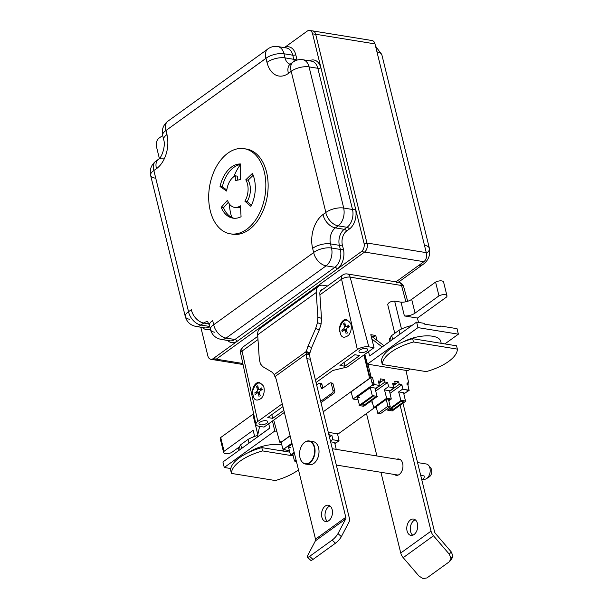 <?xml version="1.0" encoding="UTF-8"?>
<svg xmlns="http://www.w3.org/2000/svg" width="609" height="609" viewBox="0 0 609 609"><rect width="100%" height="100%" fill="white"/><g stroke="black" fill="none" stroke-linecap="round" stroke-linejoin="round"><path stroke-width="0.91" d="M309.57 462.543A11.404 7.422 99.2 0 1 299.681 451.893A11.404 7.422 99.2 0 1 312.044 442.964A11.404 7.422 99.2 0 1 309.57 462.543M307.545 463.563A11.404 7.422 -80.8 0 0 307.956 463.822M316.787 460.046A11.404 7.422 -80.8 0 0 318.69 448.346M311.511 441.967A11.404 7.422 -80.8 0 0 311.032 442.081M313.353 444.882A8.526 5.55 99.2 0 1 313.917 445.11M311.237 461.599A8.526 5.55 99.2 0 1 310.628 461.637M299.887 457.298A11.693 7.612 -80.8 0 0 305.444 464.043L309.387 464.682A11.693 7.612 -80.8 0 0 313.795 463.472A11.693 7.612 -80.8 0 0 319.002 451.025A11.693 7.612 -80.8 0 0 313.133 441.601L309.189 440.962A11.693 7.612 -80.8 0 0 301.79 445.598M311.1 441.685A11.693 7.612 -80.8 0 0 310.62 441.822M307.065 463.677A11.693 7.612 -80.8 0 0 307.476 463.959M305.444 464.043A11.693 7.612 -80.8 0 0 309.859 462.832A11.693 7.612 -80.8 0 0 315.059 450.378A11.693 7.612 -80.8 0 0 309.189 440.962M417.553 462.566L426.315 463.989A7.734 5.039 99.2 0 1 428.614 465.39A7.734 5.039 99.2 0 1 426.757 478.461A7.734 5.039 99.2 0 1 426.467 478.651A7.734 5.039 99.2 0 1 423.841 479.26L423.164 479.146M314.252 445.94A7.734 5.039 -80.8 0 0 313.734 445.742M311.268 460.952A7.734 5.039 -80.8 0 0 311.823 460.922M423.126 475.302L420.811 475.827M422.022 475.37L423.011 475.324M426.467 478.651L429.208 476.938A5.275 3.441 -80.8 0 0 431.659 472.691A5.275 3.441 -80.8 0 0 430.677 467.887L428.614 465.39M412.742 535.204A8.26 5.382 99.2 0 1 410.565 531.52A8.26 5.382 99.2 0 1 415.247 519.804M407.071 530.957A8.26 5.382 -80.8 0 0 410.923 535.38A8.26 5.382 -80.8 0 0 417.561 528.087A8.26 5.382 -80.8 0 0 413.572 519.066A8.26 5.382 -80.8 0 0 408.205 522.575A8.26 5.382 -80.8 0 0 407.071 530.957M394.373 474.472A8.26 5.382 -80.8 0 0 396.17 475.309A8.26 5.382 -80.8 0 0 402.8 468.009A8.26 5.382 -80.8 0 0 398.819 458.996A8.26 5.382 -80.8 0 0 396.87 459.209M332.171 509.642A8.26 5.382 -80.8 0 0 328.327 505.219A8.26 5.382 -80.8 0 0 321.689 512.519A8.26 5.382 -80.8 0 0 325.678 521.532A8.26 5.382 -80.8 0 0 331.045 518.023A8.26 5.382 -80.8 0 0 332.171 509.642M327.497 521.365A8.26 5.382 99.2 0 1 325.183 513.082A8.26 5.382 99.2 0 1 330.002 505.957M313.978 445.24A8.26 5.382 -80.8 0 0 313.574 445.149A8.26 5.382 -80.8 0 0 313.475 445.133M310.818 461.447A8.26 5.382 -80.8 0 0 310.925 461.462A8.26 5.382 -80.8 0 0 311.328 461.508M402.975 403.204L434.537 531.703A3.129 1.987 54.2 0 0 435.519 533.568L451.284 551.944L453.005 556.116L451.429 559.488L449.404 561.704L426.924 577.941L422.973 578.55L418.962 576.038L403.204 557.661A7.795 4.956 -125.8 0 1 400.745 553.01L380.922 472.287M376.91 455.966L366.481 413.503M400.121 405.259L431.043 531.139A7.795 4.956 54.2 0 0 433.494 535.783L449.259 554.16L451.284 551.944M449.259 554.16L450.98 558.331L453.005 556.116M450.98 558.331L449.404 561.704M274.743 375.159L272.002 372.129L262.814 366.671L260.401 363.862L259.312 359.28L257.668 334.798A12.462 7.917 -125.8 0 1 260.066 328.472L318.621 286.184A12.462 7.917 54.2 0 0 316.223 292.518L317.875 317L321.499 318.408L319.847 293.934A7.795 4.956 -125.8 0 1 321.346 289.968A7.795 4.956 -125.8 0 1 322.778 289.389M327.505 285.979L323.212 285.278A12.462 7.917 54.2 0 0 318.621 286.184M305.924 352.649L308.017 346.125L315.652 328.517L317.472 322.656L317.875 317M306.517 351.56L309.989 352.916M309.669 353.692L311.641 347.541L308.017 346.125M311.641 347.541L319.276 329.933L315.652 328.517M319.276 329.933L321.103 324.064L317.472 322.656M321.103 324.064L321.499 318.408M307.378 557.197L310.704 560.28A6.235 1.446 -47.2 0 0 312.98 559.443L309.654 556.352A6.235 1.446 -47.2 0 1 307.378 557.197A6.235 1.446 -47.2 0 1 307.712 555.438L315.393 540.861L345.684 518.982A3.129 1.987 54.2 0 0 345.798 517.292L306.829 358.64A15.59 10.155 99.2 0 1 306.281 352.733M274.453 375.715A15.59 10.155 99.2 0 1 276.532 380.511L315.508 539.171L345.798 517.292M309.821 354.598L306.472 354.05M312.98 559.443L335.468 543.205A6.235 1.446 -47.2 0 0 341.337 536.651L349.01 522.065A7.795 4.956 54.2 0 0 349.292 517.863L310.324 359.211A15.59 10.155 99.2 0 1 309.76 353.73M315.393 540.861A3.129 1.987 54.2 0 0 315.508 539.171M345.684 518.982L338.01 533.568L341.337 536.651M306.38 352.786L309.836 353.578M309.654 556.352L332.141 540.122A6.235 1.446 -47.2 0 0 338.01 533.568M369.031 375.905L370.318 374.969L370.889 377.572M372.03 382.855L373.568 381.744M289.077 450.569L283.063 449.587L291.932 443.185M283.139 449.944A1.248 0.518 164.6 0 0 284.845 449.495A1.248 0.518 164.6 0 0 284.692 448.78A1.248 0.518 164.6 0 0 282.987 449.229L281.099 442.378M290.47 447.463L288.011 447.067M288.4 446.778L290.539 455.014L288.4 446.778L292.145 444.068M329.446 437.064L331.867 435.321L329.271 434.895L328.654 432.39L329.271 434.895M334.92 443.748L339.046 440.764L332.963 439.782L331.867 435.321L332.963 439.782M332.499 439.713L330.459 441.19M330.611 441.807L335.102 442.537M290.15 455.304L293.195 455.798M294.185 452.38L290.539 455.014M292.914 454.649L292.419 454.573L294.375 453.157M408.746 383.152L405.982 370.401M367.981 364.235L371.125 377.047A1.248 0.487 166.2 0 1 371.269 377.725A1.248 0.487 166.2 0 1 369.549 378.136A1.248 0.487 166.2 0 1 369.412 377.458L363.9 354.986M370.744 377.649L372.457 384.622A1.248 0.487 166.2 0 0 372.601 385.299A1.248 0.487 166.2 0 0 374.314 384.888A1.248 0.487 166.2 0 0 374.17 384.21L372.464 377.237M375.745 391.016L387.598 382.46L384.995 382.033L384.386 379.529L380.412 378.882L380.952 381.379L378.364 380.96L379.331 385.398L373.317 384.416L353.06 399.04L358.069 399.854M388.694 386.913L387.598 382.46L388.694 386.913L393.604 387.712L392.638 383.274L395.226 383.693L394.685 381.196L398.651 381.843L399.268 384.355L401.871 384.774L402.968 389.235L401.871 384.774L390.019 393.338M403.858 393.97L409.05 390.224L402.968 389.235M407.619 383.632L409.126 390.582A1.248 0.518 167.8 0 1 407.398 390.955A1.248 0.518 167.8 0 1 407.246 390.24A1.248 0.518 167.8 0 1 408.974 389.867L407.467 382.924M359.409 397.692L356.943 397.289M357.331 396.999L359.47 405.244L357.331 396.999L370.318 387.628L372.358 395.941L370.318 387.628M370.706 387.354L375.555 388.139M375.631 388.496L379.803 385.482M351.18 392.196L353.06 399.04L351.18 392.196M372.426 384.652L374.002 383.51M380.952 381.379L378.798 382.939M378.912 383.472L384.386 379.529L384.995 382.033L375.304 389.037M372.305 402.168L369.96 401.788M394.069 387.804L389.897 390.811M376.499 408L373.743 407.558L386.624 398.256L384.523 389.927L389.433 390.727L391.29 399.009L388.793 400.813M393.064 385.253L395.226 383.693M398.332 392.181L402.503 389.166M399.184 391.975L404.033 392.759M388.017 409.872L387.636 408.464L388.017 409.872L400.897 400.57L398.796 392.249L400.897 400.57M388.23 386.852L384.058 389.867M393.186 385.794L398.651 381.843L399.268 384.355L389.57 391.351M334.706 442.812L336.221 449.358M328.654 432.39L337.546 433.836L339.046 440.764M387.628 410.161L392.287 410.923M392.676 410.633L405.564 401.331L403.645 393.041M405.952 401.057L401.293 400.296M401.065 401.369L403.683 401.795L392.516 409.857L389.897 409.431L401.065 401.369M371.84 400.433L373.743 407.558L371.84 400.433M384.523 389.927L386.624 398.256L391.29 399.009M359.47 405.244L372.358 395.941M359.082 405.533L363.748 406.287M364.136 405.997L377.017 396.695L375.159 388.413M377.413 396.421L372.746 395.667M375.136 397.159L363.969 405.221L361.358 404.795L372.518 396.733L375.136 397.159M279.919 442.903A1.248 0.518 164.6 0 0 281.267 442.659A1.248 0.518 164.6 0 0 281.898 441.989A1.248 0.518 164.6 0 0 281.038 441.731A1.248 0.518 164.6 0 0 279.767 442.187L273.707 420.111M280.513 442.636L290.097 435.717M323.234 411.791L370.934 377.344M280.719 442.682L290.135 435.884M337.652 434.324L374.543 407.687M350.715 392.135L371.14 377.39M376.309 407.223L375.631 407.109L386.791 399.047L389.41 399.474L388.603 400.052M359.005 385.033L359.203 385.817M363.489 403.257L363.969 405.221M392.029 407.885L392.516 409.857M404.254 368.049L426.209 371.612A38.626 16.017 166.2 0 0 457.367 349.117L413.465 341.984A38.626 16.017 166.2 0 0 382.307 364.486L404.254 368.049M382.307 364.486L381.493 361.183A38.626 16.017 -13.8 0 1 412.651 338.688L456.552 345.813L457.367 349.117M413.465 341.984L412.651 338.688M403.561 341.748A23.812 9.873 -13.8 0 1 426.871 335.841A23.812 9.873 -13.8 0 1 440.718 341.306L441.213 343.324M389.996 341.329L389.417 338.992A1.522 0.632 -13.8 0 1 389.471 338.741L391.694 335.551L399.032 330.253A23.241 9.637 -13.8 0 1 410.458 325.83A1.812 0.754 -13.8 0 1 411.631 325.708M391.176 340.477L390.369 337.18M392.638 339.419L391.694 335.551M399.976 334.12L399.032 330.253M293.218 455.89L262.601 450.919A38.626 16.017 166.2 0 0 231.443 473.414L275.352 480.547A38.626 16.017 166.2 0 0 298.479 469.851M231.443 473.414L230.636 470.118A38.626 16.017 -13.8 0 1 261.794 447.615L289.8 452.167M262.601 450.919L261.794 447.615M285.735 451.505A23.812 9.873 166.2 0 0 279.105 450.432M248.982 452.274A23.812 9.873 -13.8 0 1 281.784 444.874M257.272 437.163L259.609 426.369M268.744 423.697L269.673 428.127L257.181 437.148M268.767 423.681L269.673 428.127M382.193 346.963L369.61 355.968L368.514 351.652M371.863 338.954L382.102 346.947M383.982 345.668L371.178 335.947M394.784 333.321L387.712 304.538C388.496 302.414 390.811 301.28 394.655 301.128L401.011 302.163A8.252 3.418 166.2 0 0 411.676 299.354L435.587 282.081A5.176 2.147 -13.8 0 1 443.58 282.036L446.96 295.814A5.176 2.147 -13.8 0 1 446.496 297.078L417.439 318.058L404.399 315.934L401.011 302.163M418.512 322.42L417.439 318.058M404.399 315.934A8.252 3.418 166.2 0 0 415.056 313.125L438.975 295.86L435.587 282.081M438.975 295.86A5.176 2.147 -13.8 0 1 446.96 295.814M424.45 324.095L440.893 326.767M424.267 323.349L416.617 322.108L369.701 355.983M364.837 354.309L367.394 364.136L417.972 327.619L416.617 322.108M417.972 327.619L458.379 334.181L444.89 343.918M440.71 326.021L457.024 328.67L458.379 334.181M269.764 428.142L222.917 461.972L224.272 467.484L274.781 431.012L272.467 421.009M410.146 369.008L407.802 370.698L367.394 364.136M230.788 468.542L224.272 467.484M276.745 431.332L274.781 431.012M238.865 447.265L231.618 452.495A5.176 2.147 -13.8 0 1 223.632 452.54L220.252 438.784A5.176 2.147 -13.8 0 1 220.717 437.513L252.834 414.326A4.309 1.789 -13.8 0 1 253.671 413.823M254.661 436.44L253.146 430.297L224.097 451.277L220.717 437.513M254.539 435.945L252.956 437.087M223.632 452.54A5.176 2.147 -13.8 0 1 224.097 451.277M239.01 450.348L238.462 448.125A1.522 0.632 -13.8 0 1 238.515 447.866L240.738 444.684L248.076 439.386A23.241 9.637 -13.8 0 1 257.554 435.496M240.197 449.495L239.413 446.313M241.659 448.437L240.738 444.684M248.997 443.139L248.076 439.386M339.647 331.836A9.105 5.93 -80.8 0 1 343.514 320.326A9.105 5.93 99.2 0 1 346.947 319.382M343.689 323.683L345.212 324.658M346.529 329.766L341.702 330.169L343.537 328.921A1.934 1.264 99.2 0 0 344.359 326.249L346.087 326.531M347.32 333.039L346.62 330.504A1.934 1.264 99.2 0 1 347.434 327.825L349.292 326.599M343.651 323.706L344.359 326.249M342.091 331.798L343.895 330.382A1.934 1.264 99.2 0 1 344.671 330.147A1.934 1.264 99.2 0 1 345.585 331.243L346.156 333.884M349.124 326.706L347.077 326.363A1.934 1.264 99.2 0 1 346.308 326.599A1.934 1.264 99.2 0 1 345.387 325.503L344.823 322.861M348.888 324.947L347.077 326.363M252.598 394.693A9.105 5.93 -80.8 0 1 256.458 383.183A9.105 5.93 99.2 0 1 259.898 382.246M259.038 389.395L257.303 389.105L256.602 386.563L258.155 387.522M259.48 392.622L254.653 393.033M260.271 395.896L259.563 393.361A1.934 1.264 99.2 0 1 260.386 390.681L262.243 389.456M257.303 389.105A1.934 1.264 99.2 0 1 256.488 391.785L254.631 393.011M255.034 394.662L256.846 393.239A1.934 1.264 99.2 0 1 257.615 393.003A1.934 1.264 99.2 0 1 258.536 394.107L259.099 396.741M262.076 389.562L260.028 389.227A1.934 1.264 99.2 0 1 259.251 389.456A1.934 1.264 99.2 0 1 258.338 388.359L257.767 385.725M261.84 387.804L260.028 389.227M320.669 401.331L332.347 392.904A1.69 1.104 -80.8 0 0 333.039 390.643L331.334 383.716A1.69 1.104 -80.8 0 0 330.542 382.81L332.263 383.091A1.69 1.104 99.2 0 1 333.054 383.997L334.752 390.925A1.69 1.104 99.2 0 1 334.067 393.186L320.989 402.625M319.39 383.16L320.867 383.396A2.109 1.378 99.2 0 1 320.989 383.411A2.109 1.378 99.2 0 1 321.971 384.538L322.793 387.88A1.69 1.104 -80.8 0 0 322.854 388.078M330.542 382.81A1.69 1.104 -80.8 0 0 329.911 382.985L322.504 388.336A1.69 1.104 99.2 0 1 321.864 388.512A1.69 1.104 99.2 0 1 321.072 387.606L320.25 384.256A2.109 1.378 -80.8 0 0 319.268 383.13A2.109 1.378 -80.8 0 0 319.146 383.122L316.642 384.934M312.767 30.922L372.091 40.552A6.235 4.065 99.2 0 1 374.999 43.894L426.27 252.636A6.349 4.134 99.2 0 1 423.894 261.687L364.57 252.057A6.349 4.134 -80.8 0 0 366.945 242.999L315.675 34.256A6.235 4.065 -80.8 0 0 312.767 30.922A6.235 4.065 -80.8 0 0 312.333 30.884M426.27 252.636L366.945 242.999M213.607 359.736A6.349 4.134 -80.8 0 0 213.881 359.79A6.349 4.134 -80.8 0 0 216.233 359.173L242.831 363.489L216.233 359.165L364.57 252.057L423.894 261.687L395.964 281.86M426.467 253.314A14.296 5.93 166.2 0 0 429.398 248.335A14.296 5.93 166.2 0 0 424.465 245.29L376.956 51.872A14.296 5.93 -13.8 0 1 381.889 54.917L429.398 248.335M424.465 245.29A14.296 5.93 166.2 0 1 429.414 248.396C430.54 254.813 428.591 260.02 423.582 264.024A15.712 9.988 -125.8 0 1 418.908 265.296A15.712 9.988 54.2 0 0 423.582 264.024A15.712 9.988 54.2 0 0 423.605 264.017M376.979 51.963A14.296 5.93 -13.8 0 1 381.904 54.962M337.074 268.66A3.121 1.987 -125.8 0 1 337.317 268.995L237.282 341.223A3.121 1.987 54.2 0 0 234.914 339.51L226.091 338.079A12.698 8.069 -125.8 0 1 213.698 324.749L313.658 252.568L213.698 324.749L212.686 320.631A25.334 16.496 99.2 0 0 212.678 320.578A12.698 5.268 166.2 0 0 209.435 325.45A12.698 5.268 -13.8 0 1 212.678 320.578M337.317 268.995L337.302 268.95A3.532 2.246 54.2 0 0 334.904 267.275L326.043 265.836A12.698 8.069 -125.8 0 1 313.65 252.499A12.698 5.268 -13.8 0 1 331.502 248.008L340.362 249.446A3.532 1.462 166.2 0 0 343.385 249.096A14.86 9.675 99.2 0 1 337.302 268.95M158.119 159.528L155.782 161.21A12.698 8.069 54.2 0 0 153.864 170.535L188.539 311.709L191.333 309.692L188.539 311.709A12.698 8.069 54.2 0 0 200.932 325.046A12.698 8.069 -125.8 0 1 188.539 311.709L153.856 170.535A12.698 8.069 -125.8 0 1 155.782 161.21C151.192 164.925 149.464 169.652 150.621 175.4A12.698 5.268 -13.8 0 1 153.856 170.535A12.698 5.268 166.2 0 0 150.621 175.4L185.296 316.573A12.698 5.268 -13.8 0 1 188.539 311.709A12.698 5.268 166.2 0 0 185.296 316.573A12.698 5.268 166.2 0 0 189.681 319.283M153.856 170.535L156.513 168.624L153.864 170.535M213.683 324.673A12.698 5.268 166.2 0 0 210.44 329.538A12.698 5.268 -13.8 0 1 213.683 324.673A12.698 8.069 54.2 0 0 213.82 325.282M229.532 340.758A13.352 8.693 -80.8 0 0 229.814 340.812A13.352 8.693 -80.8 0 0 234.777 339.487M237.213 341.131A14.86 9.675 99.2 0 1 227.69 340.469M191.454 310.247A12.698 8.069 54.2 0 0 203.726 323.029L200.932 325.054L209.686 326.47L200.932 325.054A13.352 8.693 99.2 0 1 195.9 326.424L204.677 327.855A13.352 8.693 -80.8 0 0 209.694 326.485M210.349 329.157A14.86 9.675 99.2 0 1 202.546 327.505M208.94 323.828L203.718 322.983A12.698 8.069 -125.8 0 1 191.325 309.646M207.562 321.506L209.435 325.45L210.44 329.538A12.698 5.268 166.2 0 0 214.825 332.248M203.726 323.029L208.956 323.881M355.519 209.131A14.86 9.675 99.2 0 1 349.444 228.976A3.532 2.246 54.2 0 0 347.046 227.302A13.352 8.693 -80.8 0 0 352.504 209.473L343.727 208.05A12.698 5.268 166.2 0 0 343.636 208.034L352.504 209.473A3.532 1.462 166.2 0 0 355.519 209.131L355.626 209.054A3.121 1.294 -13.8 0 1 354.255 209.427M319.58 68.254A3.532 1.462 -13.8 0 1 317.829 68.299L309.052 66.876A12.698 5.268 166.2 0 0 291.201 71.367L291.209 71.367A12.698 5.268 -13.8 0 1 309.052 66.876L317.829 68.299A3.121 1.294 166.2 0 0 320.951 67.881L355.626 209.054M291.209 71.367L325.861 212.465L291.201 71.367A12.698 8.069 -125.8 0 1 293.127 62.042A12.698 8.069 54.2 0 0 291.209 71.367L288.438 73.362L291.201 71.367M334.904 267.275A13.352 8.693 -80.8 0 0 340.362 249.446L331.502 248.008A12.698 5.268 166.2 0 0 313.65 252.499L312.638 248.381A12.698 5.268 -13.8 0 1 330.489 243.889A12.698 5.268 166.2 0 0 312.638 248.381A25.334 16.496 -80.8 0 1 322.998 214.543A12.698 8.069 54.2 0 0 335.392 227.88L344.252 229.319A3.532 2.246 -125.8 0 1 346.65 230.994A3.532 2.246 54.2 0 0 344.252 229.319L335.392 227.88A12.698 8.069 -125.8 0 1 322.998 214.543L325.792 212.526A12.698 5.268 -13.8 0 1 343.636 208.034A13.352 8.693 99.2 0 1 338.178 225.863A12.698 8.069 -125.8 0 1 325.785 212.526A12.698 8.069 54.2 0 0 338.185 225.863L347.054 227.302L338.178 225.863L335.392 227.88A11.982 7.803 99.2 0 0 330.489 243.889L339.358 245.328L330.489 243.889L331.502 248.008A13.352 8.693 99.2 0 1 326.043 265.836M342.372 244.985A3.532 1.462 -13.8 0 1 339.358 245.328A11.982 7.803 99.2 0 1 344.252 229.319L347.054 227.302A3.532 2.246 -125.8 0 1 349.452 228.976L346.65 230.994A10.475 6.821 99.2 0 0 342.372 244.985A3.532 1.462 166.2 0 1 339.358 245.328L340.362 249.446A3.532 1.462 -13.8 0 0 343.385 249.096L342.372 244.985M265.996 58.365L165.914 130.547A12.698 8.069 -125.8 0 1 167.84 121.229L267.313 49.405M265.996 51.43A12.698 8.069 54.2 0 0 265.943 58.319L265.988 58.327A12.812 8.145 -125.8 0 1 267.922 48.887C270.876 46.809 274.141 46.04 277.727 46.558A13.467 8.77 99.2 0 1 283.992 53.767A12.812 5.314 166.2 0 0 265.981 58.297A12.812 5.314 -13.8 0 1 283.992 53.767L292.777 55.191L283.992 53.767L285.004 57.885L293.782 59.309A3.532 1.462 166.2 0 0 296.804 58.959A3.532 1.462 -13.8 0 1 293.782 59.309L285.004 57.885A12.812 5.314 166.2 0 0 266.993 62.415A12.812 5.314 -13.8 0 1 285.004 57.885A11.982 7.803 99.2 0 0 290.09 64.189M165.914 130.547L265.943 58.319M168.381 120.841A12.812 8.145 54.2 0 0 167.863 121.168C163.227 124.914 161.492 129.687 162.656 135.487L163.661 139.575C165.968 146.168 161.393 158.203 158.462 159.253A12.812 8.145 -125.8 0 0 156.521 168.663A25.449 16.572 -80.8 0 0 166.927 134.665A12.812 5.314 166.2 0 0 163.661 139.575A12.812 5.314 -13.8 0 1 166.927 134.665L165.922 130.577A12.812 5.314 166.2 0 0 162.656 135.487A12.812 5.314 -13.8 0 1 165.922 130.577L165.922 130.577A12.812 8.145 54.2 0 1 165.785 130.067M167.863 121.168A12.812 8.145 54.2 0 0 165.42 125.911M150.621 175.4A12.698 5.268 166.2 0 0 155.006 178.11M163.258 158.264A12.698 8.069 54.2 0 0 158.584 159.193M200.81 327.223L207.852 355.892A6.326 4.118 -80.8 0 0 210.798 359.28A6.326 4.118 -80.8 0 0 213.188 358.625L361.411 251.593A6.326 4.118 -80.8 0 0 363.999 243.143L312.592 33.838A6.326 4.118 -80.8 0 0 309.638 30.45A6.326 4.118 -80.8 0 0 307.256 31.105L284.373 47.631A14.981 9.752 99.2 0 1 295.791 54.84A3.532 1.462 -13.8 0 1 292.777 55.191A13.467 8.77 -80.8 0 0 286.504 47.982L277.727 46.558M352.504 209.473L317.829 68.299A13.352 8.693 -80.8 0 0 311.61 61.159L302.833 59.735A13.352 8.693 99.2 0 1 309.052 66.876L343.727 208.05M309.486 60.816A14.86 9.675 99.2 0 1 320.836 67.919M290.759 63.747A12.812 8.145 54.2 0 0 290.386 63.991A12.812 8.145 54.2 0 0 288.445 73.4A25.449 16.572 -80.8 0 1 278.846 76.034A25.449 16.572 -80.8 0 1 266.993 62.415L265.981 58.297M294.413 61.22A11.982 7.803 99.2 0 1 293.782 59.309L292.777 55.191A3.532 1.462 166.2 0 0 295.791 54.84L296.804 58.959A10.475 6.821 99.2 0 0 297.139 60.078M162.664 135.51L159.033 138.136A6.326 4.118 -80.8 0 0 156.444 146.586L159.36 158.462M309.638 30.45L312.744 30.952A6.326 4.118 99.2 0 1 315.69 34.34L367.098 243.646A6.326 4.118 99.2 0 1 364.509 252.096L216.286 359.127A6.326 4.118 99.2 0 1 213.904 359.782L210.798 359.28M166.006 130.562L167.018 134.68M266.567 172.134A43.14 28.098 99.2 0 1 260.66 215.868A43.14 28.098 99.2 0 1 232.653 234.214A43.14 28.098 -80.8 0 0 260.66 215.868A43.14 28.098 -80.8 0 0 266.567 172.134A43.14 28.098 -80.8 0 0 246.478 149.053A43.14 28.098 99.2 0 1 266.567 172.134M240.494 164.506A43.14 28.098 -80.8 0 0 233.765 176.755M229.349 203.931A43.14 28.098 -80.8 0 0 231.778 217.413M264.268 171.761A43.14 28.098 -80.8 0 0 244.186 148.68A43.14 28.098 -80.8 0 0 209.534 186.757A43.14 28.098 -80.8 0 0 230.354 233.841A43.14 28.098 -80.8 0 0 258.361 215.495A43.14 28.098 -80.8 0 0 264.268 171.761M240.7 163.981L240.54 179.571L235.264 180.546L235.31 175.818A16.085 10.475 -80.8 0 0 226.7 191.074L220.032 186.537A28.06 18.27 99.2 0 1 240.7 163.981M221.219 207.372L227.477 200.247A16.085 10.475 -80.8 0 0 234.526 207.357A16.085 10.475 -80.8 0 0 240.41 205.827L241.073 216.72A28.06 18.27 99.2 0 1 232.912 218.136A28.06 18.27 99.2 0 1 221.219 207.372L223.518 207.745A28.06 18.27 -80.8 0 0 234.069 218.273M252.4 173.413A28.06 18.27 99.2 0 1 250.893 206.382L244.871 201.176A16.085 10.475 -80.8 0 0 245.785 179.815L252.4 173.413M240.692 164.476A28.06 18.27 -80.8 0 0 222.323 186.91L226.822 189.97M235.31 175.818L237.609 176.191L237.563 180.119M240.502 207.349A16.085 10.475 99.2 0 1 236.825 207.73L234.526 207.357M228.329 202.264L223.518 207.745M253.184 175.247L248.084 180.188A16.085 10.475 99.2 0 1 247.17 201.549L251.448 205.248M220.032 186.537L222.323 186.91M245.785 179.815L248.084 180.188M244.871 201.176L247.17 201.549M386.235 399.451L387.903 406.233L390.217 406.606L388.42 399.314M390.217 406.606L380.161 413.869L377.846 413.496L376.179 406.713M377.846 413.496L387.903 406.233M296.393 461.363L294.482 461.051L292.822 454.284M294.482 461.051L296.043 459.924M405.891 301.767L401.529 285.492A6.235 2.588 -13.8 0 1 403.676 286.793A6.235 6.235 0 0 0 398.667 282.302L347.282 273.959A6.235 4.065 99.2 0 1 350.145 277.148L401.529 285.492A6.235 4.065 -80.8 0 0 398.667 282.302L398.667 282.302A6.235 4.065 -80.8 0 0 396.314 282.941M257.767 336.328L243.082 346.932A6.235 3.966 54.2 0 0 242.032 351.089L257.988 339.563M319.915 294.855L341.573 279.211A6.235 3.966 -125.8 0 1 342.631 275.055L320.349 291.148M357.354 349.589L341.573 279.211A6.235 2.588 -13.8 0 1 350.145 277.148L368.803 346.833A8.328 3.456 166.2 0 0 357.354 349.589L315.401 379.879M243.082 346.932A6.235 6.235 0 0 0 240.639 353.304A6.235 2.588 -13.8 0 1 242.032 351.089L257.813 421.466A8.328 3.456 166.2 0 0 255.955 424.427A8.328 3.456 166.2 0 0 258.833 426.239L264.047 427.092L284.373 412.415M377.116 340.454L375.707 335.475L370.812 334.676L374.017 347.678L368.803 346.833M333.336 370.363L347.221 367.029L374.017 347.678M316.048 382.528L333.268 370.097L316.048 382.528M406.081 370.881L406.606 370.5M282.256 403.813L257.813 421.466M263.933 387.377L263.59 386.258C259.426 380.754 255.788 382.269 252.689 390.803C252.811 399.793 255.772 402.237 261.573 398.126C263.91 394.944 264.694 391.366 263.933 387.377M350.99 324.513L350.639 323.394C346.475 317.89 342.844 319.405 339.738 327.947C339.86 336.937 342.821 339.373 348.622 335.262C350.959 332.088 351.751 328.502 350.99 324.513M375.707 335.475L374.345 336.465L371.125 335.94M339.967 365.43L354.788 354.727L359.721 355.527L344.9 366.23L339.967 365.43M259.982 422.204A4.499 1.865 -13.8 0 1 264.626 420.667A4.499 1.865 -13.8 0 1 267.724 421.664A4.499 1.865 -13.8 0 1 263.804 424.564A4.499 1.865 -13.8 0 1 258.985 423.811A4.499 1.865 -13.8 0 1 259.982 422.204M359.965 350.008A4.499 1.865 -13.8 0 1 364.608 348.47A4.499 1.865 -13.8 0 1 367.707 349.467A4.499 1.865 -13.8 0 1 363.779 352.367A4.499 1.865 -13.8 0 1 358.96 351.614A4.499 1.865 -13.8 0 1 359.965 350.008M283.855 410.314L272.718 418.353L271.812 414.638L272.718 418.353L267.785 417.546L282.606 406.842M343.994 362.522L344.9 366.23L343.994 362.522M373.012 380.039L373.035 379.582M406.743 383.959A1.248 0.518 167.8 0 0 407.596 384.264A1.248 0.518 167.8 0 0 408.898 383.868M400.745 553.01L431.043 531.139M403.204 557.661L433.494 535.783M257.668 334.798L316.223 292.518M274.446 374.474L306.099 351.621M274.804 376.727L306.456 353.875M306.403 352.307L309.867 353.418M306.829 358.64L310.324 359.211M335.468 543.205L332.141 540.122M364.388 354.636L369.419 375.106M390.087 341.261L389.471 338.741M410.611 326.447L410.458 325.83M401.498 328.997L394.655 301.128M415.056 313.125L411.676 299.354M252.834 414.326L257.782 434.461M239.109 450.287L238.515 447.866M346.559 329.416L343.537 328.921M346.886 331.456L345.585 331.243M259.51 392.272L256.488 391.785M259.83 394.312L258.536 394.107M334.752 390.925L333.039 390.643M332.347 392.904L334.067 393.186M320.25 384.256L321.971 384.538M321.072 387.606L322.793 387.88M331.334 383.716L333.054 383.997M374.999 43.894L315.675 34.256M334.935 267.282L234.914 339.51M326.119 265.851L226.091 338.079M226 338.064A13.352 8.693 99.2 0 1 221.037 339.388L229.814 340.812M203.718 322.983A11.982 7.803 99.2 0 1 207.753 321.689M213.188 358.625L216.286 359.127M364.509 252.096L361.411 251.593M367.098 243.646L363.999 243.143M315.69 34.34L312.592 33.838M311.245 460.975L311.717 461.051M336.32 465.048L398.134 475.081M313.726 445.704L314.198 445.788M332.308 448.726L400.593 459.818M421.809 479.907A3.19 3.19 0 0 0 423.955 475.675M344.671 330.147L346.605 330.459M346.308 326.599L348.698 326.987M257.615 393.003L259.556 393.323M259.251 389.456L261.649 389.851M319.268 383.13L320.989 383.411M243.06 364.532L213.881 359.79M375.547 46.132L381.835 54.726M210.44 329.538C211.978 334.92 215.517 338.201 221.037 339.388M185.296 316.573C186.841 321.955 190.373 325.244 195.9 326.424M290.333 64.059L293.127 62.034C296.05 59.986 299.285 59.218 302.833 59.735M290.386 63.991L289.846 64.31L290.584 64.295M423.582 264.024L398.347 282.249M230.354 233.841L232.653 234.214M244.186 148.68L246.478 149.053M347.282 273.959A6.235 6.235 0 0 0 342.631 275.055M403.676 286.793L407.68 301.28M240.639 353.304L255.955 424.427"/></g></svg>

